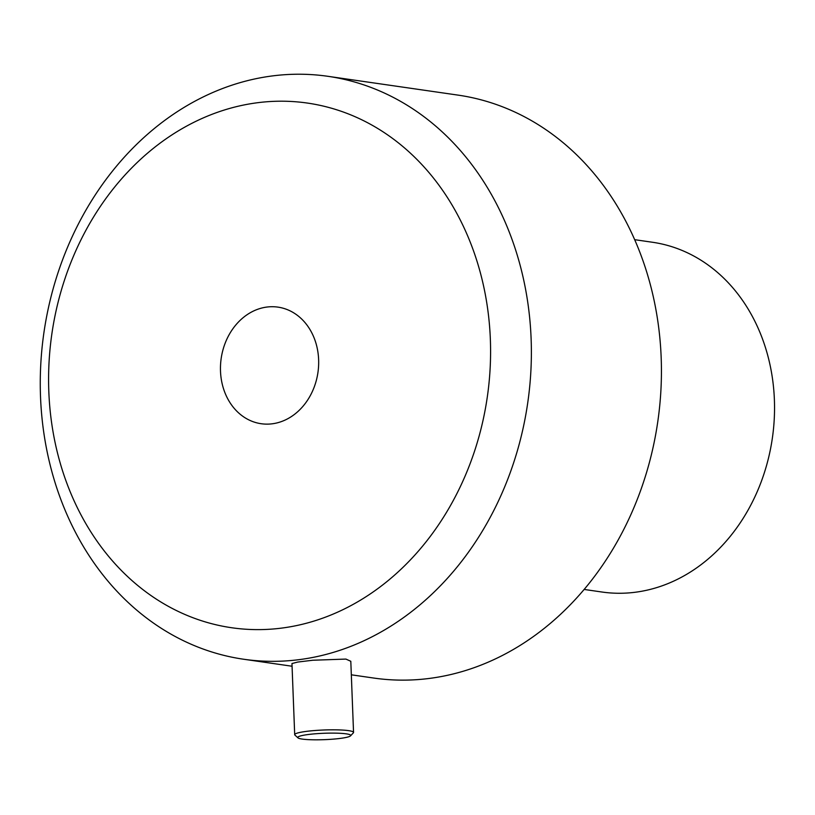 <?xml version="1.0" encoding="UTF-8"?>
<svg xmlns="http://www.w3.org/2000/svg" width="815" height="815" viewBox="0 0 815 815"><rect width="100%" height="100%" fill="white"/><g stroke="black" fill="none" stroke-linecap="round" stroke-linejoin="round"><path stroke-width="1.22" d="M584.131 589.439L601.928 592.016A176.702 146.659 -81.8 0 0 633.938 592.413A176.702 146.659 -81.8 0 0 774.25 418.961A176.702 146.659 -81.8 0 0 652.489 242.259L634.691 239.681M302.161 739.073A26.508 3.199 -2.2 0 1 297.964 737.86A26.508 3.199 -2.2 0 1 324.115 733.266A26.508 3.199 -2.2 0 1 350.542 735.843A26.508 3.199 -2.2 0 1 330.37 739.348A26.508 3.199 -2.2 0 1 302.161 739.073M350.542 735.843L353.343 732.858A29.452 3.555 177.8 0 0 353.547 732.41A29.452 3.555 177.8 0 0 348.657 730.648A29.452 3.555 177.8 0 0 315.568 730.464A29.452 3.555 177.8 0 0 294.694 734.672A29.452 3.555 177.8 0 0 294.928 735.099L297.964 737.86M294.694 734.672L291.964 663.542L297.72 662.055L312.787 660.242L345.906 659.08L350.807 661.281L353.547 732.41M267.32 307A58.904 48.89 98.2 0 1 277.997 307.133A58.904 48.89 98.2 0 1 317.952 372.424A58.904 48.89 98.2 0 1 261.136 423.719A58.904 48.89 98.2 0 1 220.549 364.825A58.904 48.89 98.2 0 1 267.32 307M297.047 659.906A294.5 244.439 -81.8 0 0 530.891 370.815A294.5 244.439 -81.8 0 0 327.956 76.315A294.5 244.439 -81.8 0 0 274.594 75.652A294.5 244.439 -81.8 0 0 40.75 364.743A294.5 244.439 -81.8 0 0 243.685 659.243A294.5 244.439 -81.8 0 0 297.047 659.906M279.667 628.345A265.048 219.989 98.2 0 1 73.319 256.531A265.048 219.989 98.2 0 1 455.717 211.411A265.048 219.989 98.2 0 1 279.667 628.345M327.956 76.315L458.01 95.111A294.5 244.439 98.2 0 1 660.945 389.621A294.5 244.439 98.2 0 1 427.091 678.712A294.5 244.439 98.2 0 1 373.739 678.049L351.336 674.81M243.685 659.243L292.065 666.242"/></g></svg>
